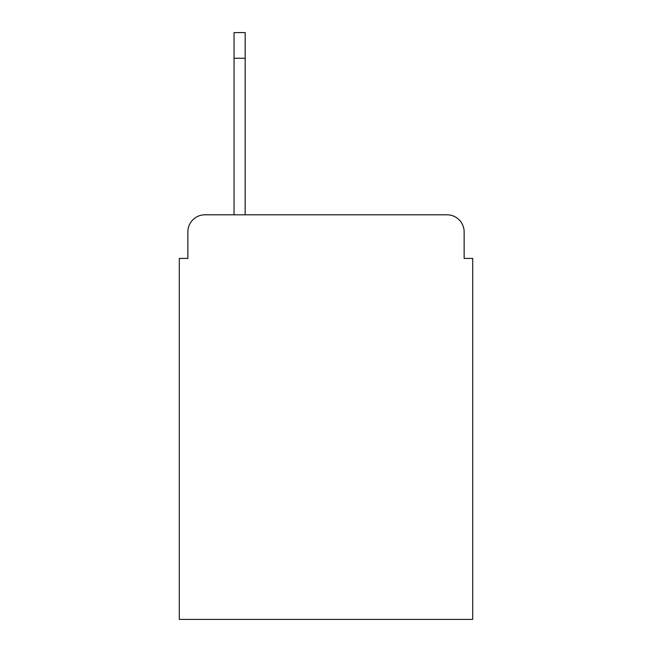 <?xml version="1.0" encoding="UTF-8"?>
<svg xmlns="http://www.w3.org/2000/svg" width="652" height="652" viewBox="0 0 652 652"><rect width="100%" height="100%" fill="white"/><g stroke="black" fill="none" stroke-linecap="round" stroke-linejoin="round"><path stroke-width="0.98" d="M187.857 231.908L187.857 258.42L187.857 231.908A17.107 17.107 0 0 1 204.964 214.801L234.044 214.801L234.044 32.6L245.168 32.6L245.168 214.801L447.036 214.801L204.964 214.801M464.142 258.42L464.142 231.908L464.142 258.42L472.7 258.42L472.7 619.4L179.3 619.4L179.3 258.42L187.857 258.42M464.142 231.908A17.107 17.107 0 0 0 447.036 214.801M245.168 58.264L234.044 58.264"/></g></svg>
